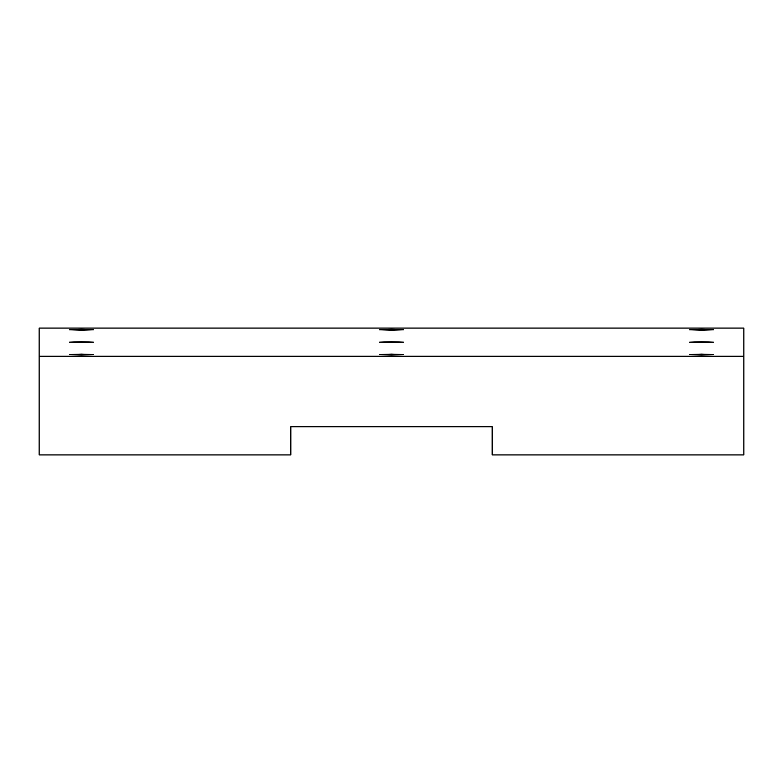 <?xml version="1.0" encoding="UTF-8"?>
<svg xmlns="http://www.w3.org/2000/svg" width="783" height="783" viewBox="0 0 783 783"><rect width="100%" height="100%" fill="white"/><g stroke="black" fill="none" stroke-linecap="round" stroke-linejoin="round"><path stroke-width="1.17" d="M701.568 329.291L689.588 329.77L701.568 330.25L713.548 329.77L701.568 329.291M701.568 354.092L689.588 354.572L701.568 355.051L713.548 354.572L701.568 354.092M81.432 354.092L69.452 354.572L81.432 355.051L93.412 354.572L81.432 354.092M81.432 329.291L69.452 329.77L81.432 330.25L93.412 329.77L81.432 329.291M391.5 329.291L379.52 329.77L391.5 330.25L403.48 329.77L391.5 329.291M701.568 341.701L689.588 342.181L701.568 342.66L713.548 342.181L701.568 341.701M391.5 354.092L379.52 354.572L391.5 355.051L403.48 354.572L391.5 354.092M81.432 341.682L69.452 342.161L81.432 342.641L93.412 342.161L81.432 341.682M391.5 341.682L379.52 342.161L391.5 342.641L403.48 342.161L391.5 341.682M39.15 356.265L39.15 328.077L743.85 328.077L743.85 454.923L492.155 454.923L492.155 426.735L290.845 426.735L290.845 454.923L39.15 454.923L39.15 356.265L743.85 356.265"/></g></svg>
